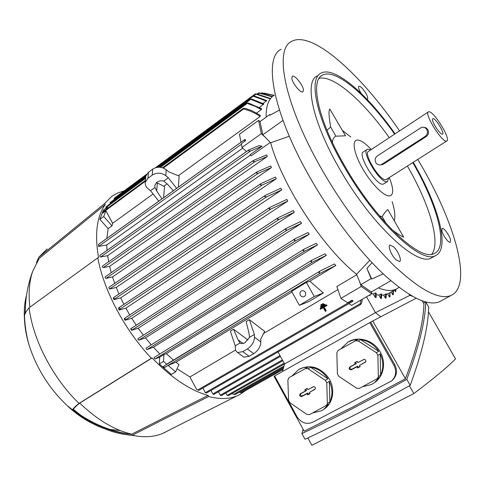 <?xml version="1.0" encoding="UTF-8"?>
<svg xmlns="http://www.w3.org/2000/svg" width="485" height="485" viewBox="0 0 485 485"><rect width="100%" height="100%" fill="white"/><g stroke="black" fill="none" stroke-linecap="round" stroke-linejoin="round"><path stroke-width="0.73" d="M417.773 159.432L419.452 162.281C454.687 221.809 473.475 285.998 450.759 295.571C439.44 299.96 421.204 290.618 396.051 267.538C371.631 244.276 343.519 207.398 321.846 169.447C284.265 104.196 273.989 49.409 291.43 41.486C311.976 29.694 361.567 74.957 399.549 130.901M442.193 300.282L439.458 301.791C427.77 306.393 409.279 297.317 383.981 274.583C359.433 251.648 331.376 215.122 309.915 177.401C272.697 112.55 263.155 57.636 281.112 49.276M399.028 287.381L396.063 289.212C391.571 291.218 385.666 290.782 378.349 287.908M393.541 246.756C398.033 250.83 402.15 260.766 399.61 261.518L396.124 259.875C391.589 255.813 387.448 245.762 389.982 245.058L393.541 246.756M441.871 230.908L442.108 228.423C443.666 227.404 449.431 235.177 450.492 239.687L450.262 242.245C448.728 243.282 442.884 235.401 441.871 230.908M360.992 93.205C358.761 89.428 358.057 87.106 358.87 86.245C359.561 85.972 360.719 86.688 362.343 88.409C366.575 93.641 368.303 97.321 367.527 99.449L367.254 99.522M303.464 89.968L302.931 91.853C300.761 93.617 292.079 82.905 291.831 78.115L292.364 76.303C294.577 74.581 303.137 85.142 303.464 89.968M389.964 292.716L390.007 296.784L389.461 297.044L389.964 292.716M264.186 93.102L273.958 95.363M273.77 95.49L261.754 92.896M266.313 101.013L252.479 95.933L254.334 95.994L266.798 100.595L262.985 103.45M263.47 104.56L250.06 99.073L251.97 99.11L263.852 103.942L259.463 107.482M261.348 109.592L255.255 106.342L246.471 103.117L248.496 103.087L261.615 108.731L261.348 109.592L256.601 113.053M260.148 116.473C255.134 113.005 249.605 110.501 243.555 108.979L243.294 108.397L245.264 108.373L252.048 110.768L260.257 115.303L260.148 116.473L178.316 175.728M167.083 183.857L163.772 186.258M153.108 193.976L112.635 223.282L112.011 225.864L108.143 228.659L99.849 219.335L103.39 210.108L107.203 207.295L106.524 209.096M106.846 238.396L108.143 228.659M266.144 117.152C265.992 105.748 268.726 98.406 274.358 95.127M161.966 198.886L156.752 191.066L154.994 187.477L154.836 185.24L156.867 182.221C158.856 180.875 161.165 180.487 163.803 181.069L168.337 177.771L165.821 175.685L166.167 169.702L168.665 171.787L179.123 176.055L178.365 187.137M156.461 182.542L164.506 186.628L163.584 197.728M272.103 96.77L258.584 92.95L260.318 93.065L272.406 96.539M269.557 98.631L255.292 93.926L257.092 94.011L269.987 98.316M371.765 293.528L373.359 294.031L375.384 292.867L376.263 293.11L376.124 297.59L375.257 297.372L375.384 292.867M376.257 294.741L378.888 295.141L380.901 293.983L381.659 294.049L381.471 298.396L380.719 298.348L380.901 293.983M381.64 295.244L383.653 295.086L386.303 293.849L386.084 298.099L385.436 298.208L385.648 293.946M386.29 294.504L389.685 292.843M163.803 181.069L166.931 183.694L173.387 190.702M165.821 175.685C161.317 172.599 156.782 172.411 152.223 175.121L147.98 178.244L145.312 182.196C144.9 184.646 145.803 186.81 148.016 188.683L150.538 190.714L154.994 187.477M150.538 190.714L158.783 201.166M156.752 191.066L157.298 182.96M168.337 177.771L176.631 188.38M166.167 169.702C161.693 166.622 157.195 166.434 152.666 169.132L148.452 172.254L145.803 176.2L145.694 177.571M102.899 211.812L102.523 213.236L105.894 210.757L103.711 216.504L112.011 225.864M103.711 216.504L99.849 219.335M108.07 207.956L107.203 207.295M105.894 210.757L112.635 223.282M105.985 208.198L106.063 206.84M260.166 121.462L258.547 120.438L239.469 134.218L241.009 142.238M258.547 120.438L261.342 133.66L265.762 137.813L262.797 134.806L259.99 121.589L269.69 114.593L270.4 114.993M245.446 140.789L245.222 139.395L244.482 139.753L244.507 140.608L245.446 140.789L241.3 143.76L242.003 147.452L246.483 151.538M261.342 133.66L242.003 147.452M107.052 250.333L106.748 244.998L98.607 246.392L98.558 244.767M242.749 148.131L106.748 244.998M270.29 142.414L251.212 155.843L250.017 154.757L262.112 146.227L258.941 145.621L248.738 149.938L248.647 150.89L250.63 150.926L100.601 257.014L99.952 256.704L99.758 255.498L99.952 256.704M196.589 389.388L198.935 390.334L196.589 389.388L189.914 376.972L177.019 368.764M189.914 376.972L235.48 350.079M263.591 333.486L337.912 289.63M390.807 280.712L371.316 291.97L360.785 284.683L359.197 280.754L361.264 286.496L340.931 298.372L336.839 286.52L356.766 274.716M359.197 280.754L356.584 274.267C323.362 248.229 282.276 185.573 270.648 142.778L265.762 137.813M250.393 155.097L107.652 255.68L100.601 257.014M108.658 261.761L107.652 255.68M267.253 156.54L255.061 161.602L253.14 161.517L253.334 160.48L266.695 154.891L267.253 156.54L109.628 266.326L103.281 267.641L102.365 266.986L102.377 266.156L253.097 160.674M111.247 272.643L109.628 266.326M271.406 167.604L258.408 173.212L256.492 173.121L256.801 171.981L270.739 165.937L271.406 167.604L112.526 276.923L105.991 278.396L105.403 278.166L105.087 276.899L256.559 172.181M114.702 283.373L112.526 276.923M276.25 178.747L262.239 184.991L260.33 184.888L260.772 183.651L275.48 177.067L276.25 178.747L116.236 287.441L109.41 289.108L108.882 287.35L109.41 289.108M118.946 293.989L116.236 287.441M281.718 189.926L266.635 196.831L264.749 196.71L265.325 195.37L280.857 188.247L281.718 189.926L120.692 297.863L113.993 299.627L113.26 298.057L113.526 297.638L114.072 298.129L113.993 299.627M123.881 304.392L120.692 297.863M287.769 201.099L270.915 209.017L269.036 208.889L269.775 207.435L286.829 199.426L287.769 201.099L125.857 308.151L119.231 310.03L118.407 308.478L118.995 307.642L119.674 308.066L119.777 309.242L119.231 310.03M129.713 314.965L125.857 308.151M294.383 212.236L279.099 219.45L277.378 219.226L278.154 217.741L293.352 210.569L294.383 212.236L131.714 318.275L125.106 320.276L124.184 318.754L124.415 318.433L125.124 318.857L125.106 320.276M136.2 325.223L131.714 318.275M301.537 223.276L287.144 230.132L285.556 229.829L286.38 228.302L300.427 221.627L301.537 223.276L138.243 328.193L131.611 330.346L130.623 328.824L131.368 329.236L131.611 330.346M143.378 335.202L138.243 328.193M309.236 234.182L295.68 240.687L294.225 240.305L295.086 238.759L308.048 232.558L309.236 234.182L145.464 337.869L138.928 340.124L137.873 339.033L138.055 338.585L294.886 238.893M151.272 344.835L145.464 337.869M317.493 244.895L304.58 251.139L303.258 250.684L304.15 249.114L316.22 243.306L317.493 244.895L153.405 347.236L147.028 349.57L146.137 348.97L146.161 348.036L303.974 249.229M159.832 353.971L153.405 347.236M326.344 255.346L312.207 262.276L310.988 261.773L311.97 260.142L324.98 253.8L326.344 255.346L166.306 353.662L173.412 360.094M335.875 265.447L319.948 273.352L318.851 272.794L319.936 271.103L334.401 263.961L335.875 265.447L309.842 281.197L306.368 282.397L291.612 291.333L299.403 305.314L314.256 296.487L306.368 282.397M299.403 305.314L308.751 301.628L323.349 292.97L309.842 281.197M291.982 292L175.946 362.204L178.965 364.593L175.552 371.916L171.344 374.438L159.322 363.968L159.686 357.178L163.863 354.608L166.306 353.662M242.645 356.245L243.919 357.166L249.138 356.323L253.746 353.644C258.22 350.57 260.584 346.666 260.827 341.937L260.7 339.191L264.677 331.352L249.357 319.67L246.119 321.628L249.041 333.347L249.508 337.342L244.828 342.913L240.881 343.586L240.014 342.974L235.213 345.823L230.369 331.14L233.546 329.218L247.968 340.033M163.863 354.608L163.524 361.404L166.87 364.326L163.215 366.551L164.415 367.648L168.107 365.411L175.946 362.204M351.995 300.209L353.044 300.955L352.407 301.585L351.995 300.209L347.593 302.761L340.931 298.372M320.7 307.411L325.296 304.792L324.974 304.222L324.538 304.404L324.859 304.98L320.7 307.411L320.379 306.841L324.538 304.404M325.314 311.346L326.272 310.855L324.18 307.12L327.048 305.447L323.744 307.308L325.835 311.043L325.314 311.346L323.222 307.611L320.367 309.278L323.252 307.666M327.048 305.447L326.726 304.871L326.29 305.059L326.611 305.629M321.028 305.544L323.543 304.143L323.222 303.568L322.786 303.749L323.107 304.325L321.028 305.544L320.706 304.968L322.786 303.749M240.014 342.974L238.105 339.858L233.546 329.218M249.357 319.67L254.395 334.444L249.508 337.342M243.215 343.622L238.105 339.858M254.395 334.444L254.51 337.19C254.237 341.931 251.854 345.853 247.368 348.951L242.749 351.661L237.535 352.54L235.595 350.443L235.213 345.823M168.107 365.411L175.552 371.916M163.215 366.551L164.415 367.648M163.524 361.404L159.322 363.968M319.797 271.194L166.87 364.326M159.686 357.178L155.036 358.979L154.054 357.972L154.224 357.427L311.813 260.245M262.112 146.234L250.63 150.926M361.264 286.496L371.807 293.764L371.492 291.867M348.897 303.616L351.613 305.404L371.807 293.764M362.289 299.251L361.61 302.967L360.622 304.574L360.209 303.701L360.955 300.021M360.622 304.574L206.392 393.074L205.385 392.741L202.863 388.067M284.586 363.938L277.553 351.182M375.475 312.643L366.502 296.82M283.967 366.072L233.788 394.329L232.624 393.996L232.303 393.408M233.788 394.329L235.231 394.475L283.664 367.218M409.77 295.389L409.207 294.401M396.027 289.254L395.542 291.788L395.693 289.369M394.414 289.818L395.542 291.788M393.487 290.709L393.274 294.492L392.826 294.892L393.044 290.958M391.189 292.018L392.826 294.892M387.709 293.971L389.461 297.044M383.653 295.086L385.436 298.208M378.888 295.141L380.719 298.348M373.359 294.031L375.257 297.372M369.23 295.25L369.97 295.559L370.007 294.801M213.691 394.469L212.873 393.947L210.981 390.437M282.803 360.713L221.281 395.596L220.439 395.463L218.408 391.777M284.149 363.15L227.222 395.317L225.689 393.092M239.105 392.292L241.839 392.662L283.064 369.515M137.873 339.033L138.71 340.13M98.485 244.779L98.607 246.392M99.795 255.504L248.508 150.138M154.054 357.972L155.036 358.979M105.015 276.965L105.403 278.166M352.407 301.585L198.935 390.334M110.24 203.706L110.119 202.572M114.521 198.08L114.108 198.704L114.418 199.347M227.222 395.317L228.574 395.517M282.543 371.504L284.513 363.974L375.505 312.625L409.837 295.359L412.159 296.147M380.731 316.747L375.505 312.625M422.162 300.839L423.938 303.931C423.423 322.543 417.245 347.466 405.418 378.712L352.88 406.957L304.137 431.153L274.031 376.305L274.637 375.966M274.625 375.942L369.776 322.61L393.917 365.29C396.875 371.51 396.045 376.754 391.419 381.028L312.388 422.368C306.223 424.727 301.07 422.799 296.929 416.573L274.625 375.942M405.418 378.712L372.741 320.985L369.776 322.61M372.741 320.985L416.118 298.245M370.704 322.125L394.784 364.696C397.73 370.873 396.827 376.16 392.074 380.543L391.559 380.925M299.688 368.946C310.733 364.235 320.415 367.284 328.733 378.094C335.329 388.309 333.48 402.35 324.829 408.625L323.804 409.328M348.83 341.61C358.536 336.105 372.498 340.052 379.312 350.479C386.236 360.834 384.369 375.317 375.354 382.047L374.365 382.75M340.628 349.048L347.951 342.089L352.692 340.185L357.845 339.506L338.142 350.431L336.845 352.825L337.408 373.82L338.833 376.378L356.608 388.188L359.373 388.4L379.252 377.554L374.529 382.629L371.704 384.423L362.477 386.769M291.831 376.117L298.718 369.479L303.198 367.703L308.072 367.109L289.096 377.627L287.884 379.931L288.569 400.252L289.939 402.744L306.859 414.396L309.485 414.639L328.618 404.193L323.907 409.249L321.525 410.746L312.801 412.899M308.066 368.758L310.697 367.291C317.833 368.424 323.568 372.256 327.902 378.791L325.362 380.343L308.066 368.758L305.429 368.576M326.769 382.883L329.303 381.313C332.571 388.436 332.765 395.299 329.885 401.895L327.363 403.593L326.769 382.883L325.362 380.343M326.09 405.903L327.363 403.593M329.885 401.895L329.303 381.313M327.902 378.791L310.697 367.291M313.274 386.739L313.358 386.697C315.177 386.703 315.747 387.557 315.08 389.267L309.43 392.377L310.091 393.577L307.666 394.887L306.999 393.687L301.688 396.548C299.639 396.475 299.142 395.566 300.185 393.826L305.495 390.952L304.829 389.752L307.254 388.436L307.92 389.643L313.71 386.6M313.88 386.587L307.92 389.643M307.332 388.576L305.805 389.406L306.465 390.601L301.009 393.553C300.094 395.075 300.53 395.869 302.319 395.93L307.781 392.983L308.442 394.184L309.976 393.359M304.829 389.752L305.805 389.406M305.495 390.952L306.465 390.601M306.999 393.687L307.781 392.983M307.666 394.887L308.442 394.184M309.43 392.377L315.335 388.909M358.233 340.985L360.616 339.658C368.139 340.719 374.165 344.599 378.694 351.298L376.415 352.71L358.233 340.985L355.45 340.834M377.888 355.317L380.155 353.886C383.544 361.21 383.696 368.303 380.604 375.16L378.349 376.73L377.888 355.317L376.415 352.71M376.984 379.137L378.349 376.73M380.604 375.16L380.155 353.886M378.694 351.298L360.616 339.658M363.598 359.5L363.701 359.452C365.581 359.421 366.187 360.294 365.514 362.059L359.488 365.381L360.185 366.618L357.609 368.006L356.918 366.769L351.279 369.806C349.121 369.764 348.6 368.83 349.715 367.018L355.347 363.968L354.656 362.738L357.227 361.343L357.918 362.58L364.138 359.343M359.488 365.381L365.757 361.719M364.241 359.337L357.918 362.58M357.306 361.483L355.572 362.422L356.263 363.653L350.479 366.781C349.503 368.37 349.958 369.182 351.843 369.218L357.633 366.096L358.324 367.333L360.058 366.393M354.656 362.738L355.572 362.422M355.347 363.968L356.263 363.653M356.918 366.769L357.633 366.096M357.609 368.006L358.324 367.333M406.812 379.355C418.967 346.902 425.284 321.1 425.757 301.961L428.667 306.999C428.352 326.411 422.192 352.534 410.207 385.357C372.45 406.224 337.39 424.199 305.023 439.277L301.906 433.596C334.177 418.397 369.146 400.319 406.812 379.355L410.207 385.357M425.715 301.955L423.508 303.18M303.119 429.292L301.906 433.596M307.866 437.949L311.885 445.272L413.838 393.584L409.425 385.787M428.419 311.734L455.5 358.9C448.443 366.32 434.554 377.882 413.838 393.584M325.296 304.792L324.859 304.98M324.18 307.12L323.744 307.308M320.367 309.278L320.045 308.709L326.29 305.059M326.272 310.855L325.835 311.043M323.543 304.143L323.107 304.325M323.349 292.97L314.256 296.487M300.33 295.238C299.524 293.376 299.894 291.934 301.434 290.909C302.979 290.315 304.253 290.77 305.265 292.273C306.071 294.122 305.708 295.565 304.186 296.59C302.634 297.202 301.349 296.747 300.33 295.238M36.375 262.912L38.721 257.341L104.645 203.53L111.811 196.322L117.637 192.988L124.124 190.926M104.645 203.53L105.215 204.585C96.77 216.516 94.545 234.213 98.54 257.68L97.776 257.826L29.106 307.757C26.451 310.958 24.917 313.546 24.499 315.529L24.329 316.844C24.008 308.933 24.741 301.761 26.523 295.329M151.375 358.209L152.078 357.936C171.381 377.857 190.029 390.352 208.029 395.408L208.623 396.518L132.302 435.239L128.446 434.93C120.577 434.087 112.926 432.135 105.487 429.073C97.055 426.321 88.543 421.817 79.952 415.566L72.629 409.74C73.126 408.509 75.248 406.412 78.982 403.447L151.375 358.209C124.851 330.346 103.717 290.473 97.776 257.826M245.549 390.577L239.729 394.59L236.953 395.893C229.078 399.161 219.632 399.367 208.623 396.518M38.721 257.341L47.087 248.92M165.718 431.989L162.766 433.39C154.927 436.73 145.852 437.555 135.539 435.876L132.302 435.239M208.029 395.408L131.738 434.166C114.527 430.153 97.194 419.804 79.74 403.132L152.078 357.936M29.87 307.199C28.288 293.334 29.245 281.312 32.75 271.121L39.255 258.359L105.215 204.585M25.105 313.771L25.456 306.174M131.738 434.166L127.264 433.79C119.65 432.917 112.199 430.977 104.912 427.964C96.788 425.242 88.597 420.883 80.346 414.893L73.411 409.413C73.902 408.188 76.012 406.097 79.74 403.132M105.487 429.073L104.912 427.964M120.286 430.577L107.888 429.134M92.78 423.641C84.032 419.355 75.502 413.365 67.185 405.666C49.112 388.394 36.363 368.073 28.954 344.696C26.014 334.899 24.511 325.605 24.432 316.82M78.982 403.447C52.695 377.936 32.889 339.621 29.106 307.757M73.411 409.413L72.629 409.74M279.433 110.083L269.842 115.297L269.69 114.593M383.235 273.886L371.68 279.039L366.909 268.363L372.043 262.7M371.68 279.039L371.116 278.639L366.909 268.363M356.584 274.267L369.794 260.299M360.785 284.683L371.116 278.639M289.284 136.218L270.648 142.778M262.797 134.806L282.985 120.438M433.141 256.959L431.304 258.02C417.118 266.95 370.74 224.125 339.179 168.174C312.34 121.796 304.216 81.668 317.135 75.951M413.262 162.299C438.398 205.319 450.589 249.314 435.36 255.68C421.368 264.507 375.087 221.445 343.41 165.379C316.481 118.904 308.163 78.8 320.931 73.199C334.438 65.487 367.794 94.739 395.081 133.848M412.79 162.602C437.264 204.603 449.031 247.368 434.22 253.558C420.525 262.197 375.293 220.075 344.35 165.318C318.027 119.91 309.854 80.655 322.361 75.175C335.499 67.676 367.951 96.036 394.608 134.157M319.082 78.346C333.728 74.696 364.132 101.911 389.261 137.685M342.495 130.513L350.849 137.025M326.951 130.247L330.643 127.052C329.703 120.577 328.036 111.799 329.806 109.034L345.55 135.812M345.55 135.818L335.887 136.164L330.643 127.052M389.237 177.595L390.831 181.766C393.596 190.211 393.268 194.921 389.837 195.898C384.514 197.019 371.571 184.258 362.677 168.744C353.698 153.236 351.522 139.844 357.554 140.044C360.555 140.177 364.496 142.681 369.376 147.549L371.274 149.538M386.169 223.579L382.162 216.607C384.411 212.885 386.296 210.563 387.818 209.635L403.684 237.153C399.967 235.528 395.76 232.739 391.055 228.787M407.394 166.04C429.286 203.815 441.077 242.458 431.765 254.237M392.183 201.651C394.693 209.726 395.421 216.007 394.378 220.493M382.162 216.607L379.458 215.886M332.437 142.614C332.68 139.165 333.832 137.012 335.887 136.164M383.92 183.791L383.047 184.148C376.281 186.046 356.833 153.951 363.453 151.847L366.999 149.507M388.612 177.995L387.497 181.517L386.945 181.675C380.252 183.524 360.749 151.356 367.303 149.307L368.103 149.119L370.649 149.95M386.533 179.317L385.763 179.632C379.882 181.196 362.865 153.108 368.588 151.308L428.261 111.98M446.333 141.074C441.453 141.923 423.738 112.914 428.467 111.841L429.043 111.762C434.299 111.647 451.353 139.777 446.746 140.989L446.333 141.074M423.532 127.264L425.939 127.755L427.788 129.562C429.116 132.308 428.625 134.624 426.309 136.515L383.574 164.13L380.713 164.851M425.078 136.497C427.461 134.6 428.025 132.278 426.764 129.525C425.509 127.646 423.781 126.912 421.574 127.337L377.366 155.897C375.105 157.716 374.59 159.965 375.808 162.639C377.094 164.579 378.84 165.288 381.052 164.761L425.078 136.497L426.309 136.515M433.075 118.601C436.009 118.479 445.527 134.606 442.278 134.193L442.029 134.151C439.337 133.739 431.42 121.111 432.517 118.983L433.075 118.601M262.652 92.944L262.118 93.338M259.426 93.096L257.978 94.163M147.98 178.244L148.452 172.254M152.223 175.121L152.666 169.132M246.986 103.541L160.553 167.319M145.627 178.334L105.748 207.762M319.948 273.352L164.488 367.563M351.874 300.767L197.898 389.904M249.138 356.323L242.749 351.661M260.827 341.937L254.51 337.19M253.746 353.644L247.368 348.951M312.207 262.276L155.085 358.961M360.209 303.701L205.343 392.668M279.997 355.62L212.873 393.947M282.379 359.943L220.257 395.196M283.361 368.382L240.293 392.589M265.059 195.57L113.599 297.608M266.635 196.831L114.175 299.324M286.156 228.459L130.683 328.794M287.144 230.132L131.69 330.236M295.68 240.687L138.928 340.124M244.264 139.947L98.619 244.325M241.397 144.269L98.631 246.386M304.58 251.139L147.028 349.57M255.061 161.602L103.281 267.641M258.408 173.212L105.991 278.396M270.915 209.017L119.777 309.242M269.502 207.635L119.08 307.599M260.518 183.851L108.949 287.326M262.239 184.991L109.416 289.108M279.099 219.45L125.348 319.936M277.911 217.917L124.487 318.396M243.555 108.979L163.324 168.034M145.391 181.232L102.608 212.727M250.642 99.443L158.904 167.21M145.743 176.934L110.028 203.318M253.146 96.224L156.94 167.38M146.009 175.467L114.218 198.977M256.056 94.138L253.679 95.897M394.784 364.696L393.917 365.29M314.795 389.485L315.298 388.982M300.185 393.826L301.009 393.553M301.688 396.548L302.319 395.93M365.181 362.313L365.72 361.737M349.715 367.018L350.479 366.781M351.279 369.806L351.843 369.218M382.192 164.227L383.574 164.13M450.759 295.571L439.458 301.791M396.063 289.212L389.77 292.807M145.312 182.196L145.803 176.2M243.919 357.166L237.535 352.54M265.234 195.431L113.551 297.62M286.283 228.362L130.647 328.806M294.995 238.814L138.055 338.585M98.637 246.077L98.546 244.476M244.422 139.795L98.6 244.301M304.065 249.169L146.161 348.036M248.672 149.986L99.771 255.492M311.885 260.196L154.224 357.427M253.261 160.529L102.377 266.156M319.858 271.151L167.052 363.956M256.723 172.036L105.087 276.899M269.678 207.501L119.019 307.617M260.688 183.706L108.901 287.338M278.057 217.807L124.439 318.415M258.578 92.956L257.141 94.017M243.07 108.513L162.608 167.78M145.458 180.414L102.868 211.787M246.441 103.135L159.638 167.234M145.694 177.528L106.009 206.828M250.042 99.092L157.825 167.264M145.815 176.134L110.01 202.609M280.433 356.408L213.667 394.487M252.461 95.945L155.461 167.731M146.531 174.339L114.436 198.092M261.7 92.884L261.276 93.199M255.286 93.932L252.643 95.884M284.568 363.914L228.568 395.517M392.074 380.543L391.419 381.028M324.829 408.625L323.907 409.249M375.354 382.047L374.529 382.629M364.035 359.355L363.701 359.452M301.434 290.909L302.016 290.703M162.766 433.39L236.953 395.893M25.305 313.334C25.214 298.748 27.693 284.677 32.75 271.121M80.346 414.893C94.727 424.52 110.368 430.819 127.264 433.79M67.185 405.666L79.952 415.566M28.954 344.696C26.293 335.123 24.808 325.399 24.499 315.529M135.539 435.876L128.446 434.93M435.36 255.68L431.304 258.02M322.361 75.175L320.749 76.339M387.497 181.517L383.605 183.985M381.052 164.761L382.422 164.664M446.746 140.989L386.26 179.492"/></g></svg>
